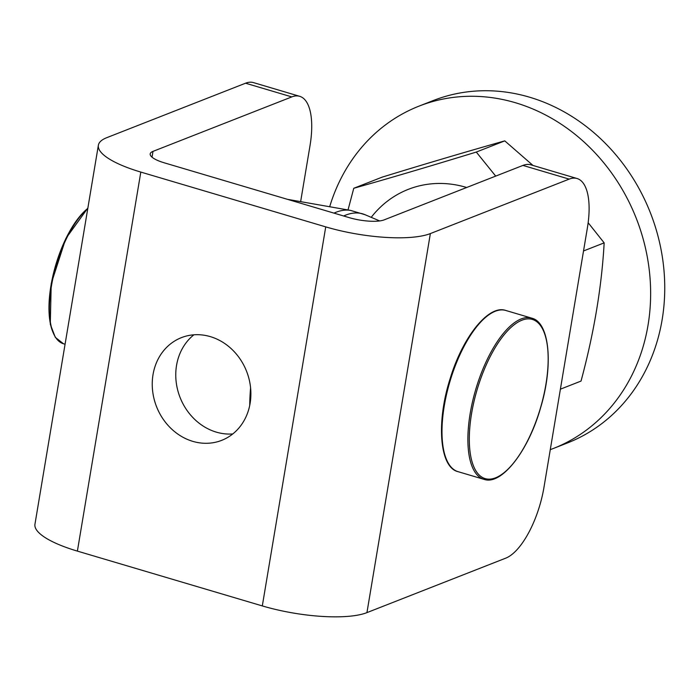 <?xml version="1.0" encoding="UTF-8"?>
<svg xmlns="http://www.w3.org/2000/svg" width="699" height="699" viewBox="0 0 699 699"><rect width="100%" height="100%" fill="white"/><g stroke="black" fill="none" stroke-linecap="round" stroke-linejoin="round"><path stroke-width="1.05" d="M193.876 334.812A55.169 48.362 -111.4 0 0 180.062 397.434A55.169 48.362 -111.4 0 0 232.776 433.948M210.329 336.63A55.169 48.362 68.6 0 1 250.53 387.281A55.169 48.362 68.6 0 1 221.714 440.344A55.169 48.362 68.6 0 1 156.541 406.661A55.169 48.362 68.6 0 1 181.408 337.643A55.169 48.362 68.6 0 1 210.329 336.63M299.688 96.313L253.457 82.604A63.05 25.042 106.5 0 0 245.559 83.207L106.764 137.677A78.804 21.389 9.5 0 0 98.376 145.217A78.804 21.389 9.5 0 0 140.814 172.076L325.734 226.878A78.804 21.389 9.5 0 0 430.366 233.58L569.169 179.119A63.05 25.042 -73.5 0 1 577.068 178.516L530.838 164.815A63.05 25.042 106.5 0 0 522.939 165.418L384.135 219.879A26.265 7.13 -170.5 0 1 349.264 217.651L164.344 162.841A26.265 7.13 -170.5 0 1 150.198 153.894A26.265 7.13 -170.5 0 1 152.994 151.377L291.789 96.908A63.05 25.042 -73.5 0 1 299.688 96.313A63.05 25.042 -73.5 0 1 310.007 145.68L300.64 201.644M577.068 178.516A63.05 25.042 -73.5 0 1 587.387 227.891L543.988 487.229A63.05 25.042 -73.5 0 1 505.744 558.151L366.94 612.621A78.804 21.389 -170.5 0 1 262.308 605.919L77.388 551.109A78.804 21.389 -170.5 0 1 34.95 524.259L98.376 145.217M533.005 165.462L504.774 140.875C469.178 150.897 428.338 162.963 382.257 177.1L353.764 188.276C389.369 178.262 430.208 166.187 476.281 152.059L495.705 176.104M560.397 389.177L581.035 381.077C593.984 332.951 601.69 286.878 604.163 242.868L588.147 222.719M604.163 242.868L583.525 250.958M504.774 140.875L476.281 152.059M348.023 209.971L353.764 188.276M550.279 449.649A183.881 161.216 -111.4 0 0 553.39 448.47A183.881 161.216 -111.4 0 0 648.025 325.245A183.881 161.216 -111.4 0 0 587.579 145.305A183.881 161.216 -111.4 0 0 419.051 106.117A183.881 161.216 -111.4 0 0 329.675 206.747M419.051 106.117L433.162 100.577A183.881 161.216 68.6 0 1 601.699 139.765A183.881 161.216 68.6 0 1 662.136 319.705A183.881 161.216 68.6 0 1 567.509 442.93L553.39 448.47M245.559 83.207L291.789 96.908M522.939 165.418L569.169 179.119M430.366 233.58L366.94 612.621M262.308 605.919L325.734 226.878M140.814 172.076L77.388 551.109M152.994 151.377L152.024 157.179M63.688 343.821A73.552 29.209 -73.5 0 1 63.443 343.751A73.552 29.209 -73.5 0 1 51.761 284.135A73.552 29.209 -73.5 0 1 87.777 208.555M87.812 208.389A72.504 28.799 106.5 0 0 55.003 267.595A72.504 28.799 106.5 0 0 53.141 332.645M458.317 471.746A84.063 33.386 -73.5 0 1 458.028 471.659A84.063 33.386 -73.5 0 1 449.911 381.575A84.063 33.386 -73.5 0 1 505.805 310.47C488.881 304.283 462.738 336.603 450.051 378.937C435.993 422.773 439.697 467.57 458.028 471.659L483.918 479.331A84.063 33.386 106.5 0 0 484.206 479.418M489.09 314.655A83.015 32.967 106.5 0 0 449.387 381.427A83.015 32.967 106.5 0 0 446.294 459.042M531.694 318.141A84.063 33.386 106.5 0 0 475.801 389.256A84.063 33.386 106.5 0 0 483.918 479.331L484.224 479.418C501.585 485.394 528.339 451.17 540.598 407.797C553.634 364.826 549.545 322.195 531.694 318.141L505.805 310.47M485.421 478.684A83.015 32.967 -73.5 0 1 492.83 351.676A83.015 32.967 -73.5 0 1 547.937 366.687A83.015 32.967 -73.5 0 1 485.421 478.684M343.655 215.982A136.025 54.024 -73.5 0 1 364.992 214.689L350.618 210.425A136.025 54.024 106.5 0 0 333.991 213.116M250.583 387.814A136.025 54.024 106.5 0 0 249.735 405.35M466.67 187.498A110.328 96.724 -111.4 0 0 371.213 217.337M65.077 344.24L63.443 343.751L55.308 337.355L50.284 324.222L51.219 283.628L65.776 238.621L87.873 208.005M379.679 220.936L364.992 214.689M287.411 199.32L350.618 210.425"/></g></svg>
